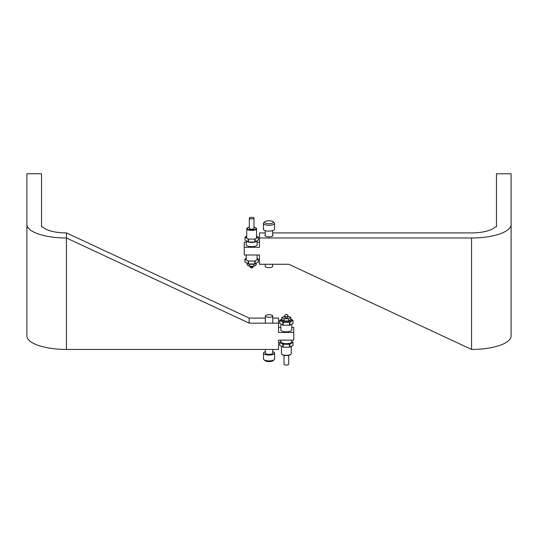 <?xml version="1.0" encoding="UTF-8"?>
<svg xmlns="http://www.w3.org/2000/svg" width="538" height="538" viewBox="0 0 538 538"><rect width="100%" height="100%" fill="white"/><g stroke="black" fill="none" stroke-linecap="round" stroke-linejoin="round"><path stroke-width="0.81" d="M291.791 327.373L293.761 327.373L293.761 340.151L278.536 340.151L278.536 349.438L66.436 349.438A39.536 13.524 180 0 1 26.9 335.914L26.9 173.761L41.527 173.761L41.527 226.592A1.184 0.403 180 0 0 42.717 227.002L42.865 227.002A24.708 8.453 0 0 0 66.436 232.914L249.181 318.086L249.181 323.156L66.436 237.984A39.536 13.524 180 0 1 26.9 224.467M272.753 318.086L278.536 318.086L278.536 332.444L293.761 332.444M26.9 315.887L26.9 310.332M66.436 349.438L66.436 232.914M249.181 323.156L278.536 323.156M291.791 329.525A5.562 1.903 180 0 1 291.905 329.908A5.562 1.903 180 0 1 286.344 331.805A5.562 1.903 180 0 1 280.789 329.908A5.562 1.903 180 0 1 280.897 329.525M265.342 318.086L249.181 318.086M280.897 327.373L278.536 327.373M26.9 282.08L26.9 276.525M272.753 349.438L272.753 353.123A3.705 1.264 0 0 1 269.047 354.394A3.705 1.264 0 0 1 265.342 353.123L265.342 349.438M265.342 323.156L265.342 315.974A3.705 1.264 0 0 0 269.047 317.245A3.705 1.264 0 0 0 272.753 315.974A3.705 1.264 0 0 0 269.047 314.71A3.705 1.264 0 0 0 265.342 315.974M272.753 323.156L272.753 315.974M272.753 351.711A5.562 1.903 180 0 1 274.609 353.123A5.562 1.903 180 0 1 269.047 355.026A5.562 1.903 180 0 1 263.492 353.123A5.562 1.903 180 0 1 265.342 351.711M263.492 353.123L263.492 358.974A5.562 1.903 0 0 0 263.869 359.666A5.562 1.903 0 0 0 269.047 360.877A5.562 1.903 0 0 0 274.225 359.666A5.562 1.903 0 0 0 274.609 358.974L274.609 353.123M263.869 359.666L264.978 360.635A4.371 1.493 0 0 0 269.047 361.59A4.371 1.493 0 0 0 273.122 360.635L274.225 359.666M279.72 342.37L279.72 345.295L279.666 342.303L282.867 344.233L289.491 344.3L292.975 342.37L291.791 341.536M279.72 345.295L283.203 347.225L289.827 347.158L293.028 345.228L293.028 342.303M280.897 341.536L279.666 342.303M281.851 319.034L279.666 320.366L283.203 322.356L289.827 322.296L293.028 320.366L290.836 319.034M279.666 320.366L279.666 323.291L283.203 325.282L289.827 325.221L293.028 323.291L293.028 320.366M280.897 340.151L280.897 341.791A5.447 1.863 0 0 0 281.273 342.471A5.447 1.863 0 0 0 286.344 343.654A5.447 1.863 0 0 0 291.421 342.471A5.447 1.863 0 0 0 291.791 341.791L291.791 340.151M291.791 330.285L291.791 324.051M290.836 319.175L291.421 319.686A5.447 1.863 180 0 1 291.791 320.366A5.447 1.863 180 0 1 286.344 322.228A5.447 1.863 180 0 1 280.897 320.366A5.447 1.863 180 0 1 281.273 319.686L281.851 319.175M280.897 330.285L280.897 324.051M281.273 342.471L281.777 342.914A4.903 1.675 0 0 0 286.344 343.977A4.903 1.675 0 0 0 290.91 342.914L291.421 342.471M284.79 316.109L281.851 317.44L281.851 319.633L284.098 320.964L288.59 320.964L290.836 319.633L290.836 317.44L287.904 316.109M284.098 320.964L284.098 318.765L288.59 318.765L290.836 317.44M281.851 317.44L284.098 318.765M288.59 320.964L288.59 318.765M284.79 317.44A1.553 0.531 0 0 0 286.344 317.971A1.553 0.531 0 0 0 287.904 317.44L287.904 315.974A1.553 0.531 180 0 1 286.344 316.505A1.553 0.531 180 0 1 284.79 315.974L284.79 317.44M281.441 346.317L281.441 353.634A4.903 1.675 0 0 0 281.777 354.246A4.903 1.675 0 0 0 286.344 355.315A4.903 1.675 0 0 0 290.91 354.246A4.903 1.675 0 0 0 291.246 353.634L291.246 346.317M281.777 354.246L282.141 354.562A4.512 1.547 0 0 0 286.344 355.544A4.512 1.547 0 0 0 290.547 354.562L290.91 354.246M284.01 355.322L284.01 364.239A2.334 0.8 0 0 0 286.344 365.04A2.334 0.8 0 0 0 288.677 364.239L288.677 355.322M290.836 319.195A4.667 1.594 180 0 1 291.018 319.633A4.667 1.594 180 0 1 286.344 321.226A4.667 1.594 180 0 1 281.677 319.633A4.667 1.594 180 0 1 281.851 319.195M246.209 242.201L244.239 242.201L244.239 254.985L259.464 254.985L259.464 264.272L288.819 264.272L471.564 349.438A39.536 13.524 -0 0 0 511.1 335.914L511.1 173.761L496.473 173.761L496.473 226.592A1.184 0.403 -0 0 1 495.283 227.002L495.135 227.002A24.708 8.453 180 0 1 471.564 232.914L272.658 232.914M511.1 276.525L511.1 282.08M272.658 234.924A4.015 1.372 180 0 1 272.961 235.449A4.015 1.372 180 0 1 268.953 236.821A4.015 1.372 180 0 1 264.938 235.449A4.015 1.372 180 0 1 265.247 234.924M244.239 247.272L259.464 247.272L259.464 232.914L265.247 232.914M259.464 242.201L257.103 242.201M246.209 244.36A5.562 1.903 -0 0 0 246.095 244.736A5.562 1.903 -0 0 0 251.656 246.639A5.562 1.903 -0 0 0 257.211 244.736A5.562 1.903 -0 0 0 257.103 244.36M471.564 349.438L471.564 237.984L259.464 237.984M471.564 237.984A39.536 13.524 -0 0 0 511.1 224.467M511.1 310.332L511.1 315.887M272.658 230.647L272.658 235.98M272.658 264.272L272.658 266.377A3.705 1.264 180 0 1 268.953 267.648A3.705 1.264 180 0 1 265.247 266.377L265.247 264.272M265.247 230.647L265.247 235.98M263.391 223.378L263.391 229.228A5.562 1.903 -0 0 0 268.953 231.132A5.562 1.903 -0 0 0 274.508 229.228L274.508 223.378A5.562 1.903 180 0 1 268.953 225.281A5.562 1.903 180 0 1 263.391 223.378A5.562 1.903 180 0 1 263.775 222.685L264.878 221.717A4.371 1.493 180 0 1 268.953 220.768A4.371 1.493 180 0 1 273.022 221.717A4.371 1.493 180 0 1 273.324 222.261A4.371 1.493 180 0 1 268.953 223.761A4.371 1.493 180 0 1 264.575 222.261A4.371 1.493 180 0 1 264.878 221.717M273.022 221.717L274.131 222.685A5.562 1.903 180 0 1 274.508 223.378M256.559 236.041L258.334 237.124L258.334 240.049L254.797 242.046L248.509 242.046L245.025 240.116L244.972 237.124L246.754 236.041M258.334 237.124L254.797 239.121L248.173 239.054L244.972 237.124M257.103 258.301L258.28 259.134L254.797 261.065L248.173 260.997L244.972 259.067L246.209 258.301M258.334 259.067L258.334 261.993L254.797 263.99L248.173 263.923L244.972 261.993L244.972 259.067M257.036 240.856A5.447 1.863 180 0 1 251.656 242.43A5.447 1.863 180 0 1 246.276 240.856M246.209 240.816L246.209 245.12M246.209 254.985L246.209 259.834M257.103 240.816L257.103 245.12M257.103 254.985L257.103 259.834M256.149 263.324L256.149 264.918L253.902 266.249L249.41 266.249L247.164 264.918L247.164 263.324M253.902 264.124L253.902 266.249M249.41 264.124L249.41 266.249M253.21 266.249L253.21 266.377A1.553 0.531 -0 0 1 251.656 266.909A1.553 0.531 -0 0 1 250.096 266.377A1.553 1.553 0 0 0 251.656 267.937A1.553 1.553 0 0 0 253.21 266.377M253.99 227.029A4.512 1.547 180 0 1 255.859 227.789L256.222 228.105A4.903 1.675 180 0 1 256.559 228.717A4.903 1.675 180 0 1 251.656 230.392A4.903 1.675 180 0 1 246.754 228.717L246.754 238.213M256.559 228.717L256.559 238.213M255.859 227.789A4.512 1.547 180 0 1 256.169 228.354A4.512 1.547 180 0 1 251.656 229.894A4.512 1.547 180 0 1 247.144 228.354A4.512 1.547 180 0 1 247.453 227.789A4.512 1.547 180 0 1 249.323 227.029M253.99 218.112L253.99 228.354A2.334 0.8 180 0 1 251.656 229.148A2.334 0.8 180 0 1 249.323 228.354L249.323 218.112A2.334 0.8 180 0 1 251.656 217.312A2.334 0.8 180 0 1 253.99 218.112A2.334 0.8 180 0 1 251.656 218.912A2.334 0.8 180 0 1 249.323 218.112M246.754 228.717A4.903 1.675 180 0 1 247.09 228.105L247.453 227.789M248.805 263.99A4.667 1.594 -0 0 0 254.508 263.99M289.827 344.233L289.827 347.158M292.975 342.37L292.975 345.295M289.491 344.3L289.491 347.225M283.203 344.3L283.203 347.225M282.867 344.233L282.867 347.158M279.72 323.351L279.72 320.426M282.867 325.221L282.867 322.296M283.203 325.282L283.203 322.356M289.491 325.282L289.491 322.356M289.827 325.221L289.827 322.296M292.975 323.351L292.975 320.426M248.173 241.979L248.173 239.054M245.025 240.116L245.025 237.191M248.509 242.046L248.509 239.121M254.797 242.046L254.797 239.121M255.133 241.979L255.133 239.054M258.28 240.116L258.28 237.191M258.28 259.134L258.28 262.06M255.133 260.997L255.133 263.923M254.797 261.065L254.797 263.99M248.509 261.065L248.509 263.99M248.173 260.997L248.173 263.923M245.025 259.134L245.025 262.06M287.904 315.974A1.553 1.553 0 0 0 286.344 314.421A1.553 1.553 0 0 0 284.79 315.974"/></g></svg>

